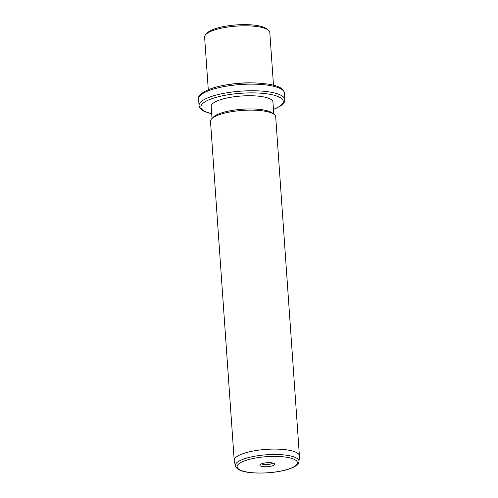 <?xml version="1.0" encoding="UTF-8"?>
<svg xmlns="http://www.w3.org/2000/svg" width="498" height="498" viewBox="0 0 498 498"><rect width="100%" height="100%" fill="white"/><g stroke="black" fill="none" stroke-linecap="round" stroke-linejoin="round"><path stroke-width="0.75" d="M205.718 34.58L207.261 32.943A30.963 8.273 -4 0 1 236.519 24.9A30.963 8.273 -4 0 1 266.611 28.791L268.366 30.204A32.681 8.734 176 0 0 236.6 26.095A32.681 8.734 176 0 0 205.718 34.58A32.681 8.734 176 0 0 204.61 37.089L208.289 89.727M273.489 85.17L269.81 32.526A32.681 8.734 176 0 0 269.505 31.505A32.681 8.734 176 0 0 268.366 30.204M229.223 84.486A32.681 8.734 -4 0 1 252.032 82.892M212.024 118.474L211.177 106.41A30.963 8.273 -4 0 1 239.644 96.145A30.963 8.273 -4 0 1 272.661 101.125A30.963 8.273 -4 0 1 272.954 102.096L273.794 114.154M211.613 118.91L213.156 117.267A30.963 8.273 -4 0 1 242.414 109.224A30.963 8.273 -4 0 1 272.506 113.114L274.261 114.528A32.681 8.734 176 0 0 242.495 110.419A32.681 8.734 176 0 0 211.613 118.91A32.681 8.734 176 0 0 210.505 121.412L234.209 460.376A32.681 8.734 -4 0 1 264.251 449.532A32.681 8.734 -4 0 1 299.105 454.792A32.681 8.734 -4 0 1 299.41 455.813A32.681 8.734 -4 0 1 299.41 456.156L299.012 461.391A31.922 8.528 -4 0 0 298.719 460.059A31.922 8.528 -4 0 0 264.058 454.979A31.922 8.528 -4 0 0 235.373 465.842L234.253 460.712A32.681 8.734 -4 0 1 234.209 460.376M299.41 455.813L275.705 116.856A32.681 8.734 176 0 0 275.4 115.829A32.681 8.734 176 0 0 274.261 114.528M274.622 463.955A7.439 1.986 -4 0 1 268.291 466.614A7.439 1.986 -4 0 1 259.919 465.462A7.439 1.986 -4 0 1 260.105 464.659A7.439 1.986 -4 0 1 267.133 462.723A7.439 1.986 -4 0 1 274.361 463.663A7.439 1.986 -4 0 1 274.622 463.955M261.618 463.781A5.715 1.525 176 0 0 267.264 464.578A5.715 1.525 176 0 0 272.736 463.009M198.59 98.984A43.002 11.491 -4 0 1 238.125 84.722A43.002 11.491 -4 0 1 283.985 91.638A43.002 11.491 -4 0 1 284.383 92.983L283.798 91.003C282.634 88.594 278.955 85.973 268.223 84.094L256.98 83.01C247.73 82.637 238.355 83.147 228.856 84.542C209.042 87.106 196.847 94.496 198.59 98.984L199.051 105.601A43.002 11.491 -4 0 1 238.586 91.333A43.002 11.491 -4 0 1 284.445 98.255A43.002 11.491 -4 0 1 284.844 99.6L284.383 92.983M211.687 113.693A41.284 11.031 -4 0 1 201.273 108.427A41.284 11.031 -4 0 1 236.388 93.668A41.284 11.031 -4 0 1 282.858 100.079A41.284 11.031 -4 0 1 273.458 109.373M297.132 461.652A30.216 8.074 -4 0 1 271.429 472.453A30.216 8.074 -4 0 1 237.409 467.765A30.216 8.074 -4 0 1 263.112 456.959A30.216 8.074 -4 0 1 297.132 461.652M211.7 113.83L203.427 111.01L199.636 107.587L199.051 105.601M273.47 109.51L281.202 105.62L284.265 102.277L284.844 99.6M235.373 465.842L235.778 466.925C239.389 472.515 252.86 473.617 267.949 472.82C275.245 472.285 281.7 471.195 287.334 469.558C299.398 465.555 298.445 462.997 299.012 461.391"/></g></svg>
